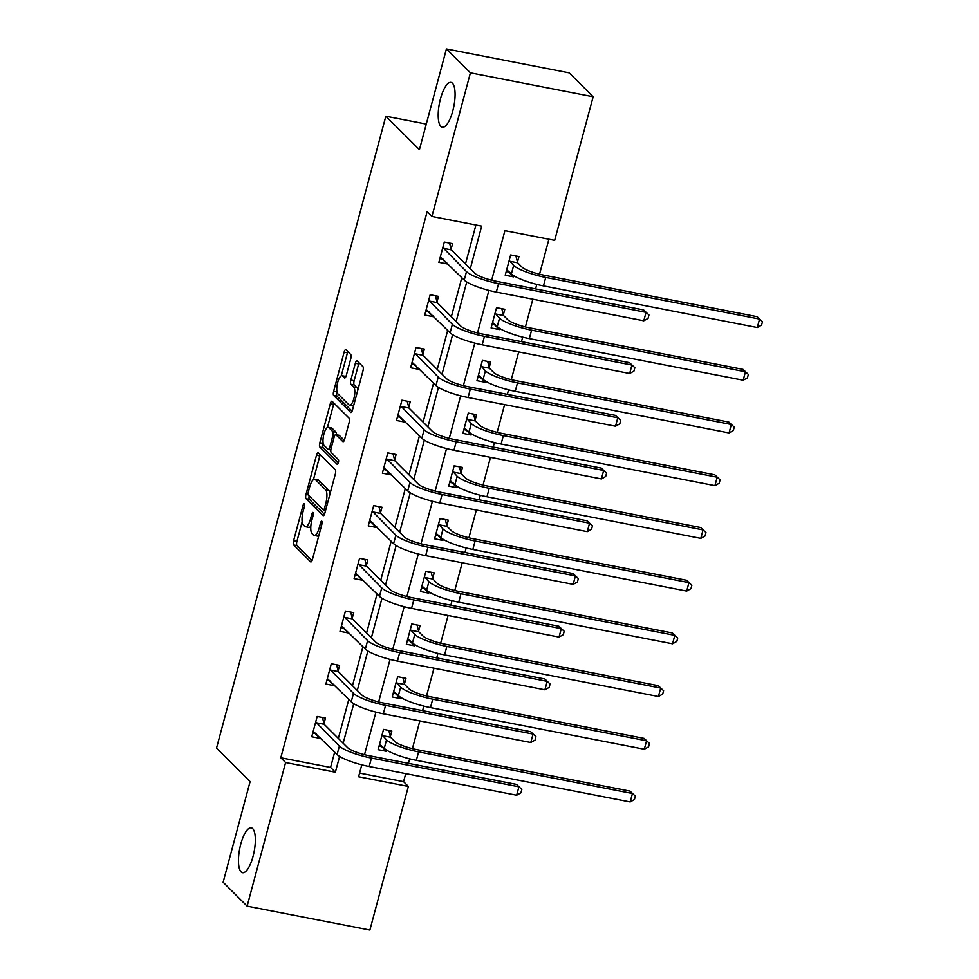 <?xml version="1.0" encoding="UTF-8"?>
<svg xmlns="http://www.w3.org/2000/svg" width="979" height="979" viewBox="0 0 979 979"><rect width="100%" height="100%" fill="white"/><g stroke="black" fill="none" stroke-linecap="round" stroke-linejoin="round"><path stroke-width="1.47" d="M304.322 503.781A2.447 0.795 -79 0 0 304.175 503.695A2.447 0.795 -79 0 0 303.037 505.445L293.602 540.689A3.5 1.126 -79 0 0 293.651 544.948L310.612 561.836A3.5 1.126 -79 0 0 310.832 561.958A3.5 1.126 -79 0 0 312.436 559.45L321.883 524.206A2.447 0.795 -79 0 0 321.846 521.232A2.447 0.795 -79 0 0 321.687 521.146A2.447 0.795 -79 0 0 320.561 522.896L319.338 527.461A11.21 3.61 -79 0 1 314.186 535.464A11.21 3.61 -79 0 1 313.488 535.072L312.068 533.665A11.21 3.61 -79 0 1 311.897 520.045L313.121 515.492A2.447 0.795 -79 0 0 313.084 512.506A2.447 0.795 -79 0 0 312.925 512.421A2.447 0.795 -79 0 0 311.799 514.171L310.576 518.735A11.21 3.61 -79 0 1 305.424 526.739A11.21 3.61 -79 0 1 304.726 526.347L303.306 524.94A11.21 3.61 -79 0 1 303.135 511.319L304.359 506.767A2.447 0.795 -79 0 0 304.322 503.781M440.844 126.45A22.847 7.367 -79 0 0 442.275 127.258A22.847 7.367 -79 0 0 453.363 108.608A22.847 7.367 -79 0 0 452.433 83.203A22.847 7.367 -79 0 0 451.001 82.395A22.847 7.367 -79 0 0 439.914 101.045A22.847 7.367 -79 0 0 440.844 126.45M241.103 871.91A22.847 7.367 -79 0 0 242.535 872.717A22.847 7.367 -79 0 0 253.622 854.067A22.847 7.367 -79 0 0 252.692 828.65A22.847 7.367 -79 0 0 251.26 827.855A22.847 7.367 -79 0 0 240.173 846.505A22.847 7.367 -79 0 0 241.103 871.91M350.763 358.742A3.5 1.126 -79 0 0 350.715 354.484L345.954 349.748A3.5 1.126 -79 0 0 345.734 349.625A3.5 1.126 -79 0 0 344.118 352.122L333.643 391.27A3.5 1.126 -79 0 0 333.692 395.516L350.653 412.404A3.5 1.126 -79 0 0 350.874 412.526A3.5 1.126 -79 0 0 352.477 410.03L362.964 370.882A3.5 1.126 -79 0 0 362.915 366.623L357.164 360.908A3.5 1.126 -79 0 0 356.943 360.786A3.5 1.126 -79 0 0 355.34 363.282L350.849 380.036A3.5 1.126 -79 0 0 350.898 384.294L353.749 387.133A9.374 3.023 -79 0 1 354.129 397.56A9.374 3.023 -79 0 1 349.576 405.208A9.374 3.023 -79 0 1 349.001 404.878L337.828 393.766A9.374 3.023 -79 0 1 337.449 383.34A9.374 3.023 -79 0 1 342.001 375.691A9.374 3.023 -79 0 1 342.589 376.009L344.449 377.87A3.5 1.126 -79 0 0 344.669 377.992A3.5 1.126 -79 0 0 346.272 375.483L350.763 358.742M359.574 773.092L403.568 781.658L408.365 786.431L369.878 930.05L247.124 906.15L223.126 882.263L250.11 781.572L216.518 748.127L385.836 116.207L419.428 149.652L446.412 48.95L470.409 72.838L593.164 96.737L554.689 240.344L504.919 230.665L491.642 280.227M247.124 906.15L285.599 762.543L335.369 772.223L339.615 756.412M470.275 268.748L481.692 226.137L431.923 216.457L427.125 211.672L280.802 757.758L285.599 762.543M431.923 216.457L470.409 72.838M318.31 452.898A3.5 1.126 -79 0 0 318.102 452.775A3.5 1.126 -79 0 0 316.486 455.284L305.999 494.419A3.5 1.126 -79 0 0 306.048 498.678L323.009 515.554A3.5 1.126 -79 0 0 323.229 515.688A3.5 1.126 -79 0 0 324.844 513.18L335.332 474.044A3.5 1.126 -79 0 0 335.271 469.785L318.31 452.898M319.815 442.838L330.302 403.703A3.5 1.126 -79 0 1 331.918 401.206A3.5 1.126 -79 0 1 332.138 401.329L349.099 418.204A3.5 1.126 -79 0 1 349.148 422.463L344.657 439.216A3.5 1.126 -79 0 1 343.042 441.713A3.5 1.126 -79 0 1 342.834 441.59L335.956 434.749A3.5 1.126 -79 0 0 335.736 434.627A3.5 1.126 -79 0 0 334.12 437.123L331.147 448.235A3.5 1.126 -79 0 0 331.196 452.494L338.355 459.616A2.447 0.795 -79 0 1 338.453 462.345A2.447 0.795 -79 0 1 337.265 464.352A2.447 0.795 -79 0 1 337.106 464.266L319.876 447.097A3.5 1.126 -79 0 1 319.815 442.838L323.18 443.316M426.281 124.076L385.836 116.207M280.802 757.758L330.572 767.45L334.683 752.105M338.355 738.423L348.805 699.398M352.477 685.704L362.928 646.678M366.599 632.985L377.062 593.959M380.733 580.266L391.184 541.24M394.855 527.559L405.306 488.533M408.977 474.839L419.44 435.814M423.099 422.12L433.562 383.095M437.234 369.401L447.684 330.376M451.356 316.694L461.807 277.669M465.478 263.975L475.916 225.023M324 723.591L325.469 718.096L317.172 716.481L311.738 736.759L320.035 738.374L320.219 737.701M338.122 670.872L339.591 665.39L331.294 663.774L325.872 684.04L334.157 685.655L334.341 684.994M352.244 618.153L353.725 612.67L345.428 611.055L339.994 631.333L348.291 632.948L348.463 632.275M366.379 565.434L367.847 559.951L359.55 558.336L354.117 578.613L362.414 580.229L362.585 579.556M380.501 512.727L381.969 507.232L373.672 505.617L368.239 525.894L376.536 527.51L376.719 526.837M394.623 460.008L396.091 454.525L387.794 452.91L382.373 473.175L390.658 474.791L390.841 474.13M408.745 407.288L410.225 401.806L401.928 400.191L396.495 420.468L404.792 422.084L404.963 421.411M422.879 354.569L424.348 349.087L416.051 347.472L410.617 367.749L418.914 369.364L419.098 368.691M437.001 301.862L438.47 296.368L430.173 294.752L424.739 315.03L433.036 316.645L433.22 315.972M451.123 249.143L452.592 243.661L444.307 242.046L438.873 262.323L447.158 263.926L447.342 263.265M403.568 781.658L405.71 773.63M408.463 763.363L409.675 758.835M412.404 748.654L419.844 720.923M422.598 710.644L423.809 706.128M426.538 695.947L433.966 668.204M436.72 657.925L437.931 653.409M440.66 643.227L448.088 615.485M450.842 605.218L452.053 600.69M454.782 590.508L462.21 562.778M464.964 552.499L466.175 547.971M468.904 537.789L476.345 510.059M479.098 499.779L480.31 495.264M483.039 485.082L490.467 457.34M493.22 447.06L494.432 442.545M497.161 432.363L504.589 404.621M507.342 394.353L508.554 389.826M511.283 379.644L518.711 351.914M521.464 341.634L522.676 337.106M525.405 326.925L532.845 299.195M535.599 288.915L536.81 284.399M539.539 274.218L548.913 239.231M390.352 736.502L391.82 731.019L383.535 729.404L378.102 749.681L386.399 751.297L386.693 750.171M404.486 683.783L405.955 678.3L397.658 676.685L392.224 696.962L400.521 698.578L400.815 697.452M418.608 631.063L420.077 625.581L411.78 623.966L406.346 644.243L414.643 645.859L414.949 644.733M432.73 578.356L434.199 572.862L425.902 571.259L420.468 591.524L428.765 593.139L429.071 592.026M446.852 525.637L448.321 520.155L440.036 518.54L434.603 538.817L442.9 540.432L443.193 539.307M460.987 472.918L462.455 467.436L454.158 465.82L448.725 486.098L457.022 487.713L457.315 486.587M475.109 420.199L476.577 414.717L468.28 413.101L462.847 433.379L471.144 434.994L471.45 433.868M489.231 367.492L490.699 362.01L482.402 360.394L476.969 380.66L485.266 382.275L485.572 381.161M503.353 314.773L504.821 309.291L496.537 307.675L491.103 327.953L499.4 329.568L499.694 328.442M517.487 262.054L518.956 256.571L510.659 254.956L505.225 275.234L513.522 276.849L513.816 275.723M446.412 48.95L569.178 72.85L593.164 96.737M361.789 764.844L358.595 776.751L408.365 786.431M488.913 290.408L477.519 332.946M474.791 343.115L463.385 385.665M460.656 395.834L449.263 438.372M446.534 448.553L435.141 491.091M432.412 501.272L421.019 543.81M418.29 553.979L406.885 596.517M404.156 606.699L392.763 649.236M390.034 659.418L378.64 701.955M375.912 712.125L364.506 754.674M343.152 743.196L353.737 703.693M357.274 690.476L367.859 650.974M371.396 637.757L381.981 598.267M385.53 585.05L396.116 545.548M399.652 532.331L410.238 492.829M413.774 479.612L424.36 440.109M427.896 426.893L438.482 387.403M442.031 374.186L452.616 334.683M456.153 321.467L466.738 281.964M330.572 767.45L335.369 772.223M386.399 751.297L381.504 746.426M320.035 738.374L315.152 733.504M334.157 685.655L329.274 680.797M400.521 698.578L395.626 693.707M348.291 632.948L343.396 628.077M414.643 645.859L409.76 640.988M362.414 580.229L357.519 575.358M428.765 593.139L423.883 588.281M376.536 527.51L371.653 522.651M442.9 540.432L438.005 535.562M390.658 474.791L385.775 469.932M457.022 487.713L452.127 482.843M404.792 422.084L399.897 417.213M471.144 434.994L466.261 430.124M418.914 369.364L414.019 364.494M485.266 382.275L480.383 377.417M433.036 316.645L428.153 311.787M499.4 329.568L494.505 324.698M447.158 263.926L442.275 259.068M513.522 276.849L508.627 271.978M305.424 526.739L308.74 527.387A11.21 3.61 -79 0 0 310.845 526.212M314.186 535.464L317.502 536.113A11.21 3.61 -79 0 0 318.799 535.721M302.156 521.795L296.918 541.338A3.5 1.126 -79 0 0 296.967 545.597L312.044 560.6M309.131 495.863A3.5 1.126 -79 0 0 309.364 499.327L324.441 514.33M320.194 454.77A3.5 1.126 -79 0 0 319.803 455.933L313.439 479.661M308.287 492.082A2.447 0.795 -79 0 0 308.336 495.068L323.217 509.888A2.447 0.795 -79 0 0 323.364 509.973A2.447 0.795 -79 0 0 324.502 508.223L325.787 503.414A11.21 3.61 -79 0 0 325.615 489.794L315.446 479.661A11.21 3.61 -79 0 0 314.736 479.269A11.21 3.61 -79 0 0 309.584 487.273L308.287 492.082M330.094 493.575A11.21 3.61 -79 0 0 328.932 490.442L325.615 489.794M314.736 479.269L318.053 479.918A11.21 3.61 -79 0 1 318.762 480.31L328.932 490.442M327.427 427.456L333.619 404.351L330.302 403.703M334.01 403.201A3.5 1.126 -79 0 0 333.619 404.351M344.265 440.366L339.272 435.386A3.5 1.126 -79 0 0 339.052 435.263A3.5 1.126 -79 0 0 338.795 435.3M338.33 462.822L323.192 447.746L319.876 447.097M328.809 427.639A9.374 3.023 -79 0 0 328.222 427.309A9.374 3.023 -79 0 0 323.682 434.957A9.374 3.023 -79 0 0 324.061 445.384L327.989 449.3A3.5 1.126 -79 0 0 328.21 449.422A3.5 1.126 -79 0 0 329.825 446.926L332.799 435.814A3.5 1.126 -79 0 0 332.75 431.555L328.809 427.639L332.126 428.288A9.374 3.023 -79 0 0 331.551 427.958L328.222 427.309M336.433 434.762A3.5 1.126 -79 0 0 336.066 432.204L332.75 431.555M332.126 428.288L336.066 432.204M323.131 443.487A3.5 1.126 -79 0 0 323.192 447.746M342.589 376.009L345.881 376.658A9.374 3.023 -79 0 0 345.318 376.328L342.001 375.691M349.576 405.208L352.905 405.857A9.374 3.023 -79 0 0 353.627 405.734M357.922 389.715A9.374 3.023 -79 0 0 357.066 387.77L353.749 387.133M359.048 362.781A3.5 1.126 -79 0 0 358.657 363.931L354.165 380.684A3.5 1.126 -79 0 0 354.214 384.943L357.066 387.77M336.984 391.82L336.96 391.906A3.5 1.126 -79 0 0 337.009 396.165L352.085 411.18M347.839 351.62A3.5 1.126 -79 0 0 347.447 352.77L341.267 375.801M379.093 745.961L382.569 746.634M388.798 730.432L390.548 737.224L394.818 741.482A17.855 3.573 15 0 0 416.21 749.498L630.048 791.118L635.359 796.16L634.453 799.537L630.182 801.948L416.344 760.328A26.776 5.36 -165 0 1 384.257 748.323L379.571 744.187M630.182 801.948L632.446 793.504L418.608 751.884A26.776 5.36 -165 0 1 386.521 739.867L382.067 734.886M635.359 796.16L630.048 791.118M390.548 737.224L382.251 735.621M316.205 733.712L312.742 733.038M313.207 731.276L337.106 754.515L339.358 746.071L315.703 721.976M322.446 717.509L324.184 724.313L347.655 747.687A17.855 3.573 15 0 0 369.046 755.69L516.52 784.399L521.844 789.441L520.938 792.819L516.667 795.229L369.181 766.52A26.776 5.36 -165 0 1 337.106 754.515M516.667 795.229L518.931 786.786L371.445 758.076A26.776 5.36 -165 0 1 339.358 746.071M521.844 789.441L516.52 784.399M324.184 724.313L315.887 722.698M393.215 693.242L396.691 693.915M402.932 677.713L404.67 684.517L408.941 688.775A17.855 3.573 15 0 0 430.332 696.779L644.17 738.399L649.481 743.44L648.575 746.83L644.304 749.241L430.466 707.609A26.776 5.36 -165 0 1 398.392 695.604L393.693 691.48M644.304 749.241L646.568 740.785L432.73 699.165A26.776 5.36 -165 0 1 400.656 687.16L396.189 682.167M649.481 743.44L644.17 738.399M404.67 684.517L396.373 682.901M407.35 640.523L410.813 641.196M417.054 624.994L418.792 631.798L423.075 636.056A17.855 3.573 15 0 0 444.454 644.06L658.292 685.679L663.603 690.733L662.697 694.111L658.426 696.522L444.588 654.902A26.776 5.36 -165 0 1 412.514 642.885L407.815 638.761M658.426 696.522L660.69 688.066L446.852 646.446A26.776 5.36 -165 0 1 414.778 634.441L410.311 629.46M663.603 690.733L658.292 685.679M418.792 631.798L410.495 630.182M330.327 681.005L326.864 680.319M327.341 678.557L351.228 701.796L353.492 693.352L329.825 669.257M336.568 664.79L338.306 671.594L361.789 694.968A17.855 3.573 15 0 0 383.168 702.971L530.655 731.68L535.966 736.722L535.06 740.1L530.789 742.51L383.303 713.813A26.776 5.36 -165 0 1 351.228 701.796M530.789 742.51L533.053 734.066L385.567 705.357A26.776 5.36 -165 0 1 353.492 693.352M535.966 736.722L530.655 731.68M338.306 671.594L330.021 669.979M344.461 628.285L340.986 627.612M341.463 625.838L365.351 649.089L367.614 640.633L343.959 616.537M350.69 612.083L352.44 618.887L375.912 642.248A17.855 3.573 15 0 0 397.303 650.252L544.777 678.961L550.088 684.003L549.182 687.393L544.911 689.803L397.437 661.094A26.776 5.36 -165 0 1 365.351 649.089M544.911 689.803L547.175 681.347L399.701 652.65A26.776 5.36 -165 0 1 367.614 640.633M550.088 684.003L544.777 678.961M352.44 618.887L344.143 617.272M421.472 587.804L424.935 588.489M431.176 572.274L432.914 579.078L437.197 583.337A17.855 3.573 15 0 0 458.588 591.34L672.414 632.972L677.737 638.014L676.832 641.392L672.561 643.803L458.723 602.183A26.776 5.36 -165 0 1 426.636 590.178L421.949 586.042M672.561 643.803L674.825 635.359L460.987 593.739A26.776 5.36 -165 0 1 428.9 581.722L424.433 576.741M677.737 638.014L672.414 632.972M432.914 579.078L424.629 577.463M435.594 535.097L439.069 535.77M445.298 519.568L447.048 526.359L451.319 530.618A17.855 3.573 15 0 0 472.71 538.634L686.548 580.253L691.859 585.295L690.954 588.673L686.683 591.083L472.845 549.464A26.776 5.36 -165 0 1 440.758 537.459L436.071 533.322M686.683 591.083L688.947 582.64L475.109 541.02A26.776 5.36 -165 0 1 443.022 529.015L438.568 524.022M691.859 585.295L686.548 580.253M447.048 526.359L438.751 524.756M449.716 482.378L453.191 483.051M459.432 466.848L461.17 473.652L465.441 477.911A17.855 3.573 15 0 0 486.832 485.914L700.67 527.534L705.981 532.576L705.076 535.966L700.805 538.377L486.967 496.757A26.776 5.36 -165 0 1 454.892 484.74L450.193 480.616M700.805 538.377L703.069 529.92L489.231 488.301A26.776 5.36 -165 0 1 457.156 476.296L452.69 471.303M705.981 532.576L700.67 527.534M461.17 473.652L452.873 472.037M358.583 575.566L355.108 574.893M355.585 573.131L379.473 596.37L381.737 587.914L358.081 563.818M364.824 559.364L366.562 566.168L390.034 589.529A17.855 3.573 15 0 0 411.425 597.545L558.899 626.242L564.21 631.296L563.304 634.673L559.033 637.084L411.559 608.375A26.776 5.36 -165 0 1 379.473 596.37M559.033 637.084L561.297 628.64L413.823 599.931A26.776 5.36 -165 0 1 381.737 587.914M564.21 631.296L558.899 626.242M366.562 566.168L358.265 564.553M372.705 522.847L369.242 522.174M369.707 520.412L393.607 543.651L395.871 535.207L372.204 511.111M378.946 506.645L380.684 513.449L404.156 536.822A17.855 3.573 15 0 0 425.547 544.826L573.021 573.535L578.344 578.577L577.439 581.954L573.168 584.365L425.681 555.656A26.776 5.36 -165 0 1 393.607 543.651M573.168 584.365L575.432 575.921L427.945 547.212A26.776 5.36 -165 0 1 395.871 535.207M578.344 578.577L573.021 573.535M380.684 513.449L372.387 511.833M386.827 470.14L383.364 469.455M383.841 467.693L407.729 490.932L409.993 482.488L386.326 458.392M393.068 453.926L394.806 460.73L418.29 484.103A17.855 3.573 15 0 0 439.669 492.107L587.155 520.816L592.466 525.858L591.561 529.235L587.29 531.646L439.804 502.949A26.776 5.36 -165 0 1 407.729 490.932M587.29 531.646L589.554 523.202L442.067 494.493A26.776 5.36 -165 0 1 409.993 482.488M592.466 525.858L587.155 520.816M394.806 460.73L386.521 459.114M400.962 417.421L397.486 416.748M397.963 414.986L421.851 438.225L424.115 429.769L400.46 405.673M407.191 401.219L408.941 408.023L432.412 431.384A17.855 3.573 15 0 0 453.803 439.387L601.277 468.097L606.588 473.138L605.683 476.528L601.412 478.939L453.938 450.23A26.776 5.36 -165 0 1 421.851 438.225M601.412 478.939L603.676 470.483L456.202 441.786A26.776 5.36 -165 0 1 424.115 429.769M606.588 473.138L601.277 468.097M408.941 408.023L400.644 406.407M415.084 364.702L411.621 364.029M412.086 362.267L435.973 385.506L438.237 377.062L414.582 352.954M421.325 348.5L423.063 355.304L446.534 378.665A17.855 3.573 15 0 0 467.925 386.681L615.399 415.377L620.71 420.432L619.805 423.809L615.534 426.22L468.06 397.511A26.776 5.36 -165 0 1 435.973 385.506M615.534 426.22L617.798 417.776L470.324 389.067A26.776 5.36 -165 0 1 438.237 377.062M620.71 420.432L615.399 415.377M423.063 355.304L414.766 353.688M429.206 311.983L425.743 311.31M426.208 309.548L450.107 332.787L452.371 324.343L428.704 300.247M435.447 295.78L437.185 302.584L460.656 325.958A17.855 3.573 15 0 0 482.047 333.961L629.521 362.671L634.845 367.712L633.939 371.09L629.668 373.501L482.182 344.804A26.776 5.36 -165 0 1 450.107 332.787M629.668 373.501L631.932 365.057L484.446 336.348A26.776 5.36 -165 0 1 452.371 324.343M634.845 367.712L629.521 362.671M437.185 302.584L428.888 300.969M443.328 259.276L439.865 258.591M440.342 256.828L464.23 280.067L466.493 271.624L442.826 247.528M449.569 243.073L451.307 249.865L474.791 273.239A17.855 3.573 15 0 0 496.169 281.242L643.656 309.951L648.967 314.993L648.061 318.371L643.79 320.782L496.304 292.085A26.776 5.36 -165 0 1 464.23 280.067M643.79 320.782L646.054 312.338L498.568 283.629A26.776 5.36 -165 0 1 466.493 271.624M648.967 314.993L643.656 309.951M451.307 249.865L443.022 248.25M463.85 429.659L467.313 430.332M473.555 414.129L475.292 420.933L479.575 425.192A17.855 3.573 15 0 0 500.954 433.195L714.792 474.815L720.103 479.869L719.198 483.247L714.927 485.657L501.089 444.038A26.776 5.36 -165 0 1 469.014 432.02L464.315 427.896M714.927 485.657L717.191 477.214L503.353 435.582A26.776 5.36 -165 0 1 471.278 423.577L466.812 418.596M720.103 479.869L714.792 474.815M475.292 420.933L466.995 419.318M477.972 376.939L481.435 377.625M487.677 361.41L489.414 368.214L493.697 372.473A17.855 3.573 15 0 0 515.089 380.476L728.914 422.108L734.238 427.15L733.332 430.527L729.061 432.938L515.223 391.319A26.776 5.36 -165 0 1 483.136 379.314L478.45 375.177M729.061 432.938L731.325 424.494L517.487 382.875A26.776 5.36 -165 0 1 485.4 370.857L480.934 365.877M734.238 427.15L728.914 422.108M489.414 368.214L481.13 366.599M492.094 324.233L495.57 324.906M501.799 308.703L503.549 315.507L507.82 319.754A17.855 3.573 15 0 0 529.211 327.769L743.049 369.389L748.36 374.431L747.454 377.808L743.183 380.219L529.345 338.599A26.776 5.36 -165 0 1 497.259 326.594L492.572 322.458M743.183 380.219L745.447 371.775L531.609 330.156A26.776 5.36 -165 0 1 499.523 318.151L495.068 313.158M748.36 374.431L743.049 369.389M503.549 315.507L495.252 313.892M506.216 271.513L509.692 272.186M515.933 255.984L517.671 262.788L521.942 267.047A17.855 3.573 15 0 0 543.333 275.05L757.171 316.67L762.482 321.712L761.576 325.101L757.305 327.512L543.467 285.892A26.776 5.36 -165 0 1 511.393 273.875L506.694 269.751M757.305 327.512L759.569 319.056L545.731 277.436A26.776 5.36 -165 0 1 513.657 265.431L509.19 260.438M762.482 321.712L757.171 316.67M517.671 262.788L509.374 261.173M304.555 505.751L303.037 505.445M322.079 523.19L320.561 522.896M313.317 514.464L311.799 514.171M312.166 519.041L310.576 518.735M320.928 527.767L319.338 527.461M296.967 545.597L293.651 544.948M296.918 541.338L293.602 540.689M309.364 499.327L306.048 498.678M308.189 494.848L305.999 494.419M319.803 455.933L316.486 455.284M326.08 508.529L324.502 508.223M327.378 503.72L325.787 503.414M318.762 480.31L315.446 479.661M339.272 435.386L335.956 434.749M331.416 447.232L329.825 446.926M334.451 436.132L332.799 435.814M354.214 384.943L350.898 384.294M354.165 380.684L350.849 380.036M358.657 363.931L355.34 363.282M337.009 396.165L333.692 395.516M336.96 391.906L333.643 391.27M347.447 352.77L344.118 352.122M384.257 748.323L386.521 739.867M416.344 760.328L418.608 751.884M369.181 766.52L371.445 758.076M398.392 695.604L400.656 687.16M430.466 707.609L432.73 699.165M412.514 642.885L414.778 634.441M444.588 654.902L446.852 646.446M383.303 713.813L385.567 705.357M397.437 661.094L399.701 652.65M426.636 590.178L428.9 581.722M458.723 602.183L460.987 593.739M440.758 537.459L443.022 529.015M472.845 549.464L475.109 541.02M454.892 484.74L457.156 476.296M486.967 496.757L489.231 488.301M411.559 608.375L413.823 599.931M425.681 555.656L427.945 547.212M439.804 502.949L442.067 494.493M453.938 450.23L456.202 441.786M468.06 397.511L470.324 389.067M482.182 344.804L484.446 336.348M496.304 292.085L498.568 283.629M469.014 432.02L471.278 423.577M501.089 444.038L503.353 435.582M483.136 379.314L485.4 370.857M515.223 391.319L517.487 382.875M497.259 326.594L499.523 318.151M529.345 338.599L531.609 330.156M511.393 273.875L513.657 265.431M543.467 285.892L545.731 277.436M325.579 510.402L323.364 509.973M339.052 435.263L335.736 434.627M330.829 449.936L328.21 449.422"/></g></svg>
